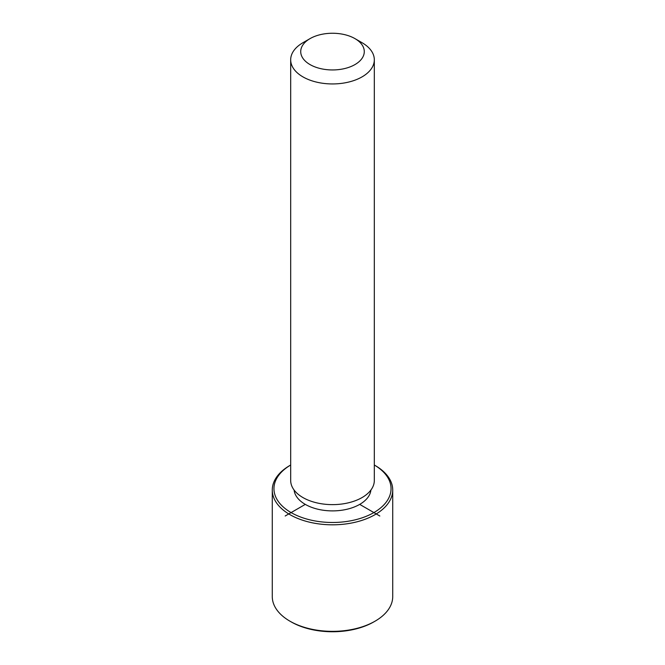 <?xml version="1.0" encoding="UTF-8"?>
<svg xmlns="http://www.w3.org/2000/svg" width="665" height="665" viewBox="0 0 665 665"><rect width="100%" height="100%" fill="white"/><g stroke="black" fill="none" stroke-linecap="round" stroke-linejoin="round"><path stroke-width="1" d="M370.904 490.047A38.479 22.211 180 0 1 336.798 510.753A38.479 22.211 180 0 1 295.584 494.935A38.479 22.211 180 0 1 294.096 490.047M354.977 38.628L362.076 42.726A41.82 24.148 180 0 1 372.633 53.001A41.82 24.148 180 0 1 374.32 59.792L374.32 480.479A41.82 24.148 180 0 1 338.443 504.386A41.82 24.148 180 0 1 292.367 487.279A41.82 24.148 180 0 1 290.68 480.479L290.68 59.792A41.82 24.148 180 0 1 302.924 42.726L310.023 38.628A31.787 18.354 180 0 1 354.977 38.628A31.787 18.354 180 0 1 362.999 46.434A31.787 18.354 180 0 1 341.444 69.21A31.787 18.354 180 0 1 302.001 56.766A31.787 18.354 180 0 1 310.023 38.628M374.32 59.792A41.82 24.148 180 0 1 338.443 83.699A41.82 24.148 180 0 1 292.367 66.591A41.82 24.148 180 0 1 290.68 59.792M392.724 490.047A60.224 34.771 180 0 0 390.288 480.255A60.224 34.771 180 0 0 375.085 465.458L374.32 465.018A58.545 33.807 180 0 1 388.684 479.157A58.545 33.807 180 0 1 348.984 521.111A58.545 33.807 180 0 1 276.316 498.193A58.545 33.807 180 0 1 290.68 465.018L289.915 465.458A60.224 34.771 180 0 0 272.276 490.047L272.276 596.58A60.224 34.771 180 0 0 274.712 606.372A60.224 34.771 180 0 0 289.915 621.168A60.224 34.771 180 0 0 375.085 621.168A60.224 34.771 180 0 0 392.724 596.58L392.724 490.047A60.224 34.771 180 0 1 341.062 524.461A60.224 34.771 180 0 1 274.712 499.831A60.224 34.771 180 0 1 272.276 490.047M375.085 621.168L373.905 621.85A58.545 33.807 180 0 1 291.095 621.85L289.915 621.168M305.293 504.386L285.185 515.998M359.707 504.386L379.815 515.998"/></g></svg>
